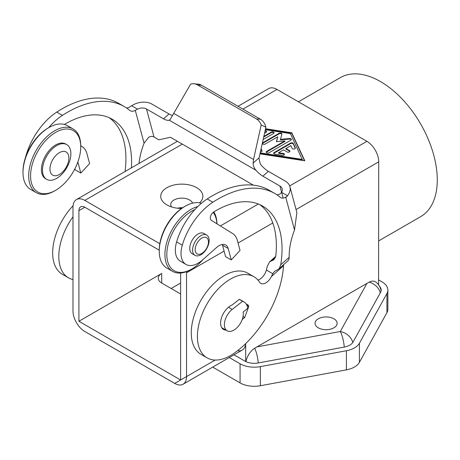 <?xml version="1.0" encoding="UTF-8"?>
<svg xmlns="http://www.w3.org/2000/svg" width="460" height="460" viewBox="0 0 460 460"><rect width="100%" height="100%" fill="white"/><g stroke="black" fill="none" stroke-linecap="round" stroke-linejoin="round"><path stroke-width="0.69" d="M73.065 205.741A46.834 27.042 120 0 0 56.695 268.818A46.834 27.042 120 0 0 62.347 274.281L68.5 277.834A46.834 27.042 -60 0 1 62.842 272.372A46.834 27.042 -60 0 1 72.99 216.821M72.99 279.582A46.834 27.042 -60 0 1 68.5 277.834M253.949 276.742L247.796 273.194A46.834 27.042 120 0 0 204.545 294.59A46.834 27.042 120 0 0 195.31 348.847A46.834 27.042 120 0 0 200.962 354.315L207.115 357.863A46.834 27.042 -60 0 1 201.457 352.4A46.834 27.042 -60 0 1 210.691 298.137A46.834 27.042 -60 0 1 253.949 276.742A46.834 27.042 -60 0 1 259.607 282.21A10.034 5.796 120 0 0 260.82 283.377A10.034 5.796 120 0 0 271.417 276.523L272.763 273.723L274.545 271.331L278.53 269.192L288.075 260.728L288.966 259.233L289.173 257.335A56.867 32.832 -60 0 1 294.515 230.017L296.867 212.6L289.938 186.731A16.06 11.356 -15 0 0 285.395 181.165L268.364 171.327A13.38 5.462 -131.6 0 1 260.32 163.978L258.945 158.493L265.88 127.236L261.205 124.924A13.38 10.551 -84.9 0 0 256.335 118.858L197.524 84.904A13.38 10.551 -84.9 0 0 193.988 83.772A13.38 10.551 -84.9 0 0 190.595 84.163L172.034 116.294L170.027 119.652L169.182 120.163A13.38 5.462 48.4 0 1 163.536 118.835L146.504 109.003A8.027 5.675 165 0 0 140.881 108.106A8.027 5.675 165 0 0 137.494 109.152L131.491 105.685A10.034 5.796 120 0 1 126.552 107.991M271.417 276.523L283.538 265.776A79.016 45.62 -60 0 1 234.445 353.016A46.834 27.042 -60 0 1 207.115 357.863M276.995 194.85A10.034 5.796 -60 0 0 280.042 193.919L281.612 192.355A8.027 5.675 -15 0 0 282.325 189.767A8.027 5.675 -15 0 0 282.187 188.807A8.027 5.675 -15 0 0 279.916 186.024L262.884 176.191A13.38 5.462 48.4 0 1 256.013 170.292C254.161 168.268 253.195 165.87 253.109 163.099L253.529 159.476L261.205 124.924M272.763 273.717L266.369 270.026A93.667 54.079 -60 0 0 267.294 266.271L269.669 261.752L273.941 259.733L275.833 255.639A93.667 54.079 -60 0 0 259.716 204.596M48.564 127.753A50.18 28.968 -60 0 1 62.428 115.368A113.741 65.665 -60 0 1 124.361 106.628A113.741 65.665 -60 0 1 129.835 110.463A10.034 5.796 120 0 0 130.312 110.802A10.034 5.796 120 0 0 135.274 110.337L137.494 109.152M135.274 110.337L144.072 143.158L148.695 137.275C150.529 136.229 152.3 136.137 154.002 136.999L146.504 109.003M283.538 265.776L283.688 264.615M281.612 192.355L287.615 195.822A10.034 5.796 -60 0 1 280.761 197.656A10.034 5.796 -60 0 1 280.278 197.323A113.741 65.665 120 0 0 274.804 193.487A113.741 65.665 120 0 0 212.871 202.227A50.18 28.968 120 0 0 182.292 245.191A24.087 13.903 120 0 0 186.001 264.437A24.087 13.903 120 0 0 202.452 260.026L216.62 247.463A13.38 7.728 -60 0 1 225.756 245.019A13.38 7.728 -60 0 1 228.206 248.498L231.265 259.923L240.039 250.447L237.348 240.396A26.76 15.45 120 0 0 232.691 233.571L211.295 220.305A5.02 2.898 -60 0 1 210.559 216.344A5.02 2.898 -60 0 1 213.739 211.956A93.667 54.079 -60 0 1 262.643 206.086A93.667 54.079 -60 0 1 280.738 264.816L279.266 268.398L278.53 269.192M381.07 291.03A13.38 13.38 0 0 0 375.757 282.009A13.323 7.694 120 0 0 369.127 282.141L254.685 348.214A13.323 7.694 120 0 0 245.956 361.646M318.291 318.809A11.04 6.371 180 0 1 330.32 317.423A11.04 6.371 180 0 1 337.134 323.311A11.04 6.371 180 0 1 333.902 327.819A11.04 6.371 180 0 1 321.873 329.205A11.04 6.371 180 0 1 315.06 323.311A11.04 6.371 180 0 1 318.291 318.809M186.495 271.653A16.727 9.654 60 0 1 186.536 272.78L186.536 376.573A16.727 9.654 60 0 1 183.068 384.232L183.068 384.232A16.727 9.654 60 0 1 174.708 383.404L84.818 331.51A16.727 9.654 60 0 1 76.458 322.678A16.727 9.654 60 0 1 72.99 311.023L72.99 207.23A16.727 9.654 60 0 1 76.458 199.571L177.405 141.289L76.458 199.571A16.727 9.654 60 0 1 84.818 200.399L159.815 243.696M237.532 350.71A16.727 9.654 -120 0 0 242.207 350.089L183.068 384.232L242.207 350.089A16.727 9.654 -120 0 0 245.623 343.666M80.638 206.816L80.638 206.816A8.36 4.83 -120 0 0 78.907 210.645L84.818 207.23A8.36 4.83 -120 0 0 80.638 206.816M268.651 88.607L238.027 106.289L268.651 88.607A16.727 9.654 -120 0 1 277.012 89.435L242.926 109.118M378.574 284.826L378.729 161.822A16.727 9.654 -120 0 0 375.262 150.161A16.727 9.654 -120 0 0 366.902 141.335L277.012 89.435M242.621 301.271L232.202 309.407A13.38 7.728 120 0 0 224.819 321.137A13.38 7.728 120 0 0 227.154 330.803A13.38 7.728 120 0 0 233.841 330.142A13.38 7.728 120 0 0 243.162 311.938L247.819 308.298A20.073 11.586 120 0 0 243.88 301.835A20.073 11.586 120 0 0 242.621 301.271L239.309 299.356A20.073 11.586 -60 0 1 240.568 299.92L243.88 301.835M298.442 101.809L340.36 77.608A80.287 46.351 60 0 1 380.5 81.587A80.287 46.351 60 0 1 432.952 152.335A80.287 46.351 60 0 1 420.647 216.671L378.729 240.867M171.62 206.954A11.04 6.371 180 0 1 170.763 204.499A11.04 6.371 180 0 1 173.995 199.991A11.04 6.371 180 0 1 184.914 198.381A11.04 6.371 180 0 1 192.59 203.142M181.568 208.472A21.074 12.167 180 0 1 166.899 204.907A21.074 12.167 180 0 1 166.899 187.697A21.074 12.167 180 0 1 195 186.817A21.074 12.167 180 0 1 199.577 202.843M182.695 207.707A11.04 6.371 0 0 0 177.428 208.208M36.3 192.683L30.619 189.405A36.8 21.246 -60 0 1 23 172.563L23 171.471A35.46 20.47 120 0 1 48.076 128.041L49.019 127.495A36.8 21.246 -60 0 1 67.419 125.672L73.094 128.949A36.8 21.246 120 0 0 44.741 138.805A36.8 21.246 120 0 0 28.675 175.841A36.8 21.246 120 0 0 36.3 192.683A36.8 21.246 120 0 0 54.7 190.86L55.643 190.314A35.46 20.47 -60 0 1 30.567 175.841A35.46 20.47 -60 0 1 55.643 132.411A35.46 20.47 -60 0 1 80.718 146.884A35.46 20.47 -60 0 1 55.643 190.314M23 172.563A36.8 21.246 -60 0 1 49.019 127.495M73.094 128.949A36.8 21.246 120 0 1 80.718 145.791L80.718 146.884M56.683 145.59A20.073 11.586 120 0 0 43.573 163.277A20.073 11.586 120 0 0 46.65 179.36A20.073 11.586 120 0 0 56.683 178.365A20.073 11.586 120 0 0 69.793 160.678A20.073 11.586 120 0 0 66.717 144.595A20.073 11.586 120 0 0 56.683 145.59M59.415 152.628A13.38 7.728 120 0 0 49.95 169.015A13.38 7.728 120 0 0 59.415 174.478A13.38 7.728 120 0 0 68.879 158.09A13.38 7.728 120 0 0 59.415 152.628M46.65 179.36L45.592 178.75A20.073 11.586 -60 0 1 42.515 162.667A20.073 11.586 -60 0 1 55.631 144.98A20.073 11.586 -60 0 1 65.665 143.986L66.717 144.595M203.113 259.44A35.46 20.47 -60 0 1 191.895 268.979A35.46 20.47 -60 0 1 166.819 254.501A35.46 20.47 -60 0 1 194.925 209.536M213.141 212.382A35.46 20.47 -60 0 1 216.919 223.796M216.959 223.819A36.8 21.246 120 0 0 213.802 211.916M197.829 206.528A36.8 21.246 120 0 0 164.927 254.501A36.8 21.246 120 0 0 172.546 271.348A36.8 21.246 120 0 0 190.946 269.525L191.895 268.979M172.546 271.348L166.871 268.071A36.8 21.246 -60 0 1 159.252 251.223A36.8 21.246 -60 0 1 185.271 206.155A36.8 21.246 -60 0 1 201.371 203.303M159.252 251.223L159.252 250.131A35.46 20.47 120 0 1 184.322 206.701L185.271 206.155M200.87 254.782A11.707 6.762 120 0 0 208.518 244.467A11.707 6.762 120 0 0 206.724 235.083A11.707 6.762 120 0 0 200.87 235.664A11.707 6.762 120 0 0 193.223 245.979A11.707 6.762 120 0 0 195.017 255.363A11.707 6.762 120 0 0 200.87 254.782M195.017 255.363L192.177 253.724A11.707 6.762 -60 0 1 190.382 244.34A11.707 6.762 -60 0 1 198.03 234.025A11.707 6.762 -60 0 1 203.883 233.444L206.724 235.083M201.814 253.437A9.39 5.422 120 0 0 208.455 241.937A9.39 5.422 120 0 0 201.814 238.102A9.39 5.422 120 0 0 195.178 249.602A9.39 5.422 120 0 0 201.814 253.437M295.308 148.356L293.319 144.072A1.673 0.966 0 0 0 290.524 143.641L274.148 153.094A1.673 0.966 0 0 0 273.729 153.502M274.148 152.547L290.524 143.095A1.673 0.966 180 0 1 293.319 143.526L295.32 147.833A1.673 0.966 180 0 1 295.377 148.085A1.673 0.966 180 0 1 293.923 149.04A1.673 0.966 180 0 1 292.089 148.333L290.841 145.642L285.884 148.505L289.432 150.552A1.673 0.966 180 0 1 289.921 151.236A1.673 0.966 180 0 1 288.892 152.128A1.673 0.966 180 0 1 287.069 151.921L283.521 149.868L278.564 152.731L283.228 153.45A1.673 0.966 180 0 1 284.464 154.387A1.673 0.966 180 0 1 282.359 155.319L274.902 154.163A1.673 0.966 180 0 1 273.66 153.232A1.673 0.966 180 0 1 274.148 152.547L274.148 153.094M284.395 154.658A1.673 0.966 0 0 0 283.228 153.996L278.564 153.278L278.564 152.731M289.852 151.507A1.673 0.966 0 0 0 289.432 151.098L285.884 149.052L285.884 148.505M266.553 131.911A1.673 0.966 0 0 0 264.994 131.221M265.115 130.68A1.673 0.966 180 0 1 266.622 131.64A1.673 0.966 180 0 1 266.127 132.325L264.546 133.233M260.067 153.41L302.438 159.977L290.433 133.59L265.334 129.697M260.182 152.881L302.438 159.43M265.546 128.731L291.795 132.796L304.808 160.793L259.969 153.853M304.531 160.753L291.795 133.343L265.431 129.26M291.795 132.796L291.795 133.343M274.01 133.066A1.673 0.966 0 0 0 271.227 132.658L263.712 136.994M263.85 136.367L271.227 132.112A1.673 0.966 180 0 1 273.05 131.905A1.673 0.966 180 0 1 274.079 132.796A1.673 0.966 180 0 1 273.591 133.48L263.154 139.501M261.113 148.701L262.027 150.667A1.673 0.966 180 0 1 262.085 150.92A1.673 0.966 180 0 1 260.406 151.886M262.016 151.19L261.033 149.069M284.872 140.898L276.42 141.674L277.771 136.798L265.19 144.066A1.673 0.966 180 0 1 263.367 144.273A1.673 0.966 180 0 1 262.332 143.382A1.673 0.966 180 0 1 262.821 142.698L279.059 133.325A1.673 0.966 180 0 1 280.882 133.118A1.673 0.966 180 0 1 281.911 134.01A1.673 0.966 180 0 1 281.894 134.159L280.456 139.345L289.438 138.517A1.673 0.966 180 0 1 291.375 139.472A1.673 0.966 180 0 1 290.887 140.156L269.054 152.76A1.673 0.966 180 0 1 267.231 152.967A1.673 0.966 180 0 1 266.202 152.076A1.673 0.966 180 0 1 266.691 151.392L284.872 140.898L284.872 141.444L266.691 151.938A1.673 0.966 0 0 0 266.265 152.346M291.306 139.742A1.673 0.966 0 0 0 289.438 139.064L280.456 139.892L280.456 139.345M281.853 134.297A1.673 0.966 0 0 0 279.059 133.871L262.821 143.244A1.673 0.966 0 0 0 262.401 143.652M277.771 136.798L276.575 141.663M379.517 286.304A13.38 7.728 180 0 1 381.185 290.036A13.38 7.728 180 0 1 380.546 292.387L353.033 342.056A13.38 7.728 180 0 1 344.367 347.058L258.336 362.946A13.38 7.728 180 0 1 245.709 361.531L245.669 343.614M378.729 279.956L381.995 281.836A20.073 11.586 180 0 1 387.872 290.036A20.073 11.586 180 0 1 386.917 293.56L359.409 343.229A20.073 11.586 180 0 1 346.403 350.738L260.371 366.626A20.073 11.586 180 0 1 240.068 363.779L229.281 357.552M234.013 354.821L245.669 361.554M212.721 367.115L240.068 382.898A20.073 11.586 0 0 0 260.371 385.744L346.403 369.857A20.073 11.586 0 0 0 359.409 362.353L386.917 312.685A20.073 11.586 0 0 0 387.872 309.154L387.872 290.036M180.619 283.026L171.16 288.489M84.818 207.23L159.252 250.2M180.619 273.022L180.619 379.989L78.907 321.264L78.907 210.645M161.696 273.464A11.707 6.762 0 0 0 158.269 278.248A11.707 6.762 0 0 0 161.696 283.026L161.696 273.464L78.907 321.264M225.986 330.13A14.047 8.113 120 0 1 223.508 329.469A14.047 8.113 120 0 1 221.634 317.348A14.047 8.113 120 0 1 231.874 305.164L239.309 299.356M161.696 283.026L180.619 293.952M193.988 83.772L198.082 84.134A13.38 10.551 95.1 0 1 201.624 85.272L260.435 119.226A13.38 10.551 95.1 0 1 265.88 127.236M131.652 105.777A16.06 11.356 -15 0 1 151.984 104.138L169.015 113.971A13.38 5.462 -131.6 0 0 172.454 115.368M154.002 136.999L158.855 139.8L170.476 137.287L253.397 185.161M287.454 195.73A16.06 11.356 -15 0 0 289.938 186.731M294.515 230.017L285.786 197.443L287.615 195.822M125.074 171.505A93.667 54.079 120 0 0 109.273 117.737M80.718 145.768L82.248 146.717A26.76 15.45 -60 0 1 86.905 153.536L89.596 163.593L80.822 173.069L75.147 169.792L74.888 168.814M25.685 156.871A24.087 13.903 -60 0 1 26.174 155.054A50.18 28.968 -60 0 1 56.752 112.09A113.741 65.665 -60 0 1 118.686 103.35L124.361 106.628M144.072 143.158A56.867 32.832 120 0 0 139.029 163.444M131.416 167.842A93.667 54.079 120 0 0 112.2 119.226A93.667 54.079 120 0 0 64.411 124.424M80.822 173.069L77.855 161.977M242.202 319.51L244.714 317.463L248.802 306.377A8.36 4.83 120 0 0 247.365 304.503A8.36 4.83 120 0 0 246.278 304.141M222.289 244.473A13.38 7.728 -60 0 1 222.531 245.22L225.59 256.645L231.265 259.923M274.804 193.487L269.129 190.21A113.741 65.665 120 0 0 207.195 198.95A50.18 28.968 120 0 0 176.617 241.914A24.087 13.903 120 0 0 180.326 261.159L186.001 264.437M266.369 270.026A10.034 5.796 -60 0 1 257.991 280.071M246.916 305.285L248.802 306.377M243.035 316.497L244.714 317.463M279.916 186.024L283.147 198.099M271.825 260.722L275.385 257.565M380.282 292.859A13.38 10.408 -151 0 0 376.815 286.701A13.38 10.408 -151 0 0 369.127 282.141M366.982 283.32L340.291 331.51A13.38 10.408 29 0 1 349.301 336.369A13.38 10.408 29 0 1 352.762 342.499M344.258 347.081A13.38 3.329 -100.5 0 0 343.171 339.911A13.38 3.329 -100.5 0 0 340.291 331.51L256.829 346.915M254.685 348.214A13.38 3.329 79.5 0 1 257.14 355.793A13.38 3.329 79.5 0 1 258.227 362.963M174.708 383.404L215.159 360.048M182.304 144.118L84.818 200.399M366.902 141.335L289.673 185.92M258.33 204.016L220.369 225.935M290.524 143.095L290.524 143.641M283.228 153.45L283.228 153.996M289.432 150.552L289.432 151.098M295.32 147.833L295.32 148.333M293.319 143.526L293.319 144.072M271.227 132.112L271.227 132.658M262.027 150.667L262.027 151.167M266.691 151.392L266.691 151.938M289.438 138.517L289.438 139.064M279.059 133.325L279.059 133.871M262.821 142.698L262.821 143.244M186.536 272.78L224.1 251.091M238.056 243.035L272.791 222.979M296.056 209.553L378.729 161.822M240.068 363.779L240.068 382.898M260.371 366.626L260.371 385.744M346.403 350.738L346.403 369.857M359.409 343.229L359.409 362.353M386.917 293.56L386.917 312.685M228.488 307.257L232.202 309.407M253.109 163.099L259.095 157.786M262.884 176.191L268.364 171.327M163.536 118.835L169.015 113.971M169.182 120.163L256.013 170.292M289.173 257.335L280.738 264.816M197.524 84.904L201.624 85.272M256.335 118.858L260.435 119.226M173.552 113.304L253.529 159.476M222.531 245.22L228.206 248.498M56.752 112.09L62.428 115.368M176.617 241.914L182.292 245.191M207.195 198.95L212.871 202.227M221.697 327.658L227.154 330.803M269.669 261.746L275.724 256.381"/></g></svg>
